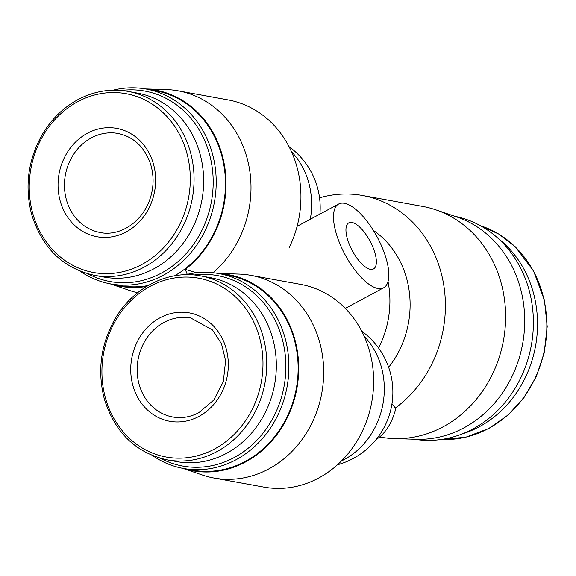 <?xml version="1.0" encoding="UTF-8"?>
<svg xmlns="http://www.w3.org/2000/svg" width="576" height="576" viewBox="0 0 576 576"><rect width="100%" height="100%" fill="white"/><g stroke="black" fill="none" stroke-linecap="round" stroke-linejoin="round"><path stroke-width="0.86" d="M373.342 230.393A91.123 80.381 100.3 0 1 388.649 367.301M319.55 197.834A117.274 103.45 100.3 0 1 362.441 195.473A117.274 103.45 100.3 0 1 443.887 285.905A117.274 103.45 100.3 0 1 395.359 408.01L391.954 403.906M339.127 241.891A47.542 18.324 61.8 0 0 383.666 287.777A47.542 18.324 61.8 0 0 377.302 237.226A47.542 18.324 61.8 0 0 338.659 204.012A47.542 18.324 61.8 0 0 339.127 241.891M218.182 273.449L238.954 274.09A103.01 90.871 100.3 0 1 250.819 275.342A103.01 90.871 100.3 0 1 321.811 392.94A103.01 90.871 100.3 0 1 213.991 478.051L263.93 487.123A103.01 90.871 100.3 0 0 371.441 403.675A103.01 90.871 100.3 0 0 303.689 285.005L300.334 284.35M196.488 272.779L185.292 269.395A99.684 87.934 -79.7 0 0 223.495 160.351A99.684 87.934 -79.7 0 0 145.613 88.942M187.243 274.349L185.292 269.395M349.042 243.691A26.15 10.08 61.8 0 0 373.536 268.927A26.15 10.08 61.8 0 0 370.037 241.128A26.15 10.08 61.8 0 0 348.79 222.862A26.15 10.08 61.8 0 0 349.042 243.691M289.066 247.889A103.01 90.871 -79.7 0 0 228.074 99.9L178.135 90.821A103.01 90.871 -79.7 0 0 166.27 89.568L145.498 88.92M213.062 272.736A103.01 90.871 -79.7 0 0 248.99 166.313A103.01 90.871 -79.7 0 0 178.135 90.821M110.088 283.824L129.758 290.527A103.01 90.871 -79.7 0 0 137.57 292.752M110.196 283.846A99.684 87.934 -79.7 0 0 146.549 286.466M218.297 273.463A99.684 87.934 100.3 0 1 296.892 388.411A99.684 87.934 100.3 0 1 182.887 468.367M80.1 271.188A99.05 87.372 -79.7 0 0 110.736 283.946L119.981 285.624A99.05 87.372 -79.7 0 0 148.061 285.566M174.557 275.818A99.05 87.372 -79.7 0 0 224.878 172.505A99.05 87.372 -79.7 0 0 155.398 90.72L146.153 89.042A99.05 87.372 -79.7 0 0 112.982 90.202M185.666 274.723A99.05 87.372 100.3 0 1 218.837 273.564L228.082 275.242A99.05 87.372 100.3 0 1 297.677 358.2A99.05 87.372 100.3 0 1 245.318 461.405A99.05 87.372 100.3 0 1 192.665 470.146L183.427 468.468A99.05 87.372 100.3 0 1 152.784 455.71M110.736 283.946A99.05 87.372 -79.7 0 0 214.409 202.111A99.05 87.372 -79.7 0 0 146.153 89.042M88.027 273.881A96.811 85.399 -79.7 0 0 211.428 201.571A96.811 85.399 -79.7 0 0 121.349 90.475M94.5 275.357L104.083 277.099A93.499 82.483 -79.7 0 0 201.946 199.85A93.499 82.483 -79.7 0 0 137.513 93.11L127.93 91.368C110.686 88.38 93.989 91.145 77.846 99.662C63.065 107.719 51.142 119.455 42.07 134.856C27.929 160.279 24.487 186.934 31.752 214.812C42.343 248.22 63.259 268.402 94.5 275.357A93.499 82.483 -79.7 0 0 192.37 198.108A93.499 82.483 -79.7 0 0 127.93 91.368M87.415 133.243A55.073 48.578 -79.7 0 0 77.789 228.06A55.073 48.578 -79.7 0 0 155.326 186.401A55.073 48.578 -79.7 0 0 87.415 133.243M213.991 478.051A103.01 90.871 100.3 0 1 202.442 475.049L182.772 468.346M198.958 416.412A55.073 48.578 100.3 0 1 131.047 363.254A55.073 48.578 100.3 0 1 208.584 321.595A55.073 48.578 100.3 0 1 198.958 416.412M200.614 275.89L210.197 277.632A93.499 82.483 100.3 0 1 275.897 355.946A93.499 82.483 100.3 0 1 226.469 453.37A93.499 82.483 100.3 0 1 176.767 461.621L167.184 459.878C135.943 452.923 115.027 432.742 104.436 399.334C97.171 371.455 100.613 344.801 114.754 319.385C132.775 287.561 168.307 269.539 200.614 275.89A93.499 82.483 100.3 0 1 266.314 354.204A93.499 82.483 100.3 0 1 216.886 451.627A93.499 82.483 100.3 0 1 167.184 459.878M194.033 274.997A96.811 85.399 100.3 0 1 283.414 343.771A96.811 85.399 100.3 0 1 234.245 457.531A96.811 85.399 100.3 0 1 160.711 458.402M218.837 273.564A99.05 87.372 100.3 0 1 288.432 356.522A99.05 87.372 100.3 0 1 236.074 459.727A99.05 87.372 100.3 0 1 183.427 468.468M362.441 195.473L422.669 206.417A117.274 103.45 100.3 0 1 435.816 209.83A117.274 103.45 100.3 0 1 505.548 312.257A117.274 103.45 100.3 0 1 443.081 426.838A117.274 103.45 100.3 0 1 394.25 438.61A117.274 103.45 100.3 0 1 380.736 437.184L379.634 436.982M435.816 209.83L456.883 217.008A113.947 100.519 100.3 0 1 524.642 316.534A113.947 100.519 100.3 0 1 463.939 427.86A113.947 100.519 100.3 0 1 416.491 439.301L394.25 438.61M454.774 216.288A113.314 99.958 100.3 0 1 532.93 311.774A113.314 99.958 100.3 0 1 472.954 428.969A113.314 99.958 100.3 0 1 414.266 439.236M498.01 238.306A109.346 96.458 100.3 0 1 536.918 336.269A109.346 96.458 100.3 0 1 479.21 426.809A109.346 96.458 100.3 0 1 462.485 433.836M395.359 408.01L395.734 408.974A237.715 91.606 -118.2 0 1 375.998 439.675M388.037 281.614A91.123 80.381 100.3 0 1 378.533 347.976M310.298 219.254A75.276 66.406 -79.7 0 0 291.456 151.654M77.702 101.7A90.886 80.172 -79.7 0 0 61.819 258.17A90.886 80.172 -79.7 0 0 189.778 189.425A90.886 80.172 -79.7 0 0 77.702 101.7M364.14 336.175A75.276 66.406 100.3 0 1 341.467 460.966M214.517 449.021A90.886 80.172 100.3 0 1 102.442 361.296A90.886 80.172 100.3 0 1 230.4 292.55A90.886 80.172 100.3 0 1 214.517 449.021M480.463 225.734A109.346 96.458 100.3 0 1 546.746 320.904A109.346 96.458 100.3 0 1 488.52 428.501A109.346 96.458 100.3 0 1 441.634 439.43M91.296 137.902A50.314 44.388 -79.7 0 0 64.692 190.332A50.314 44.388 -79.7 0 0 100.051 232.474C114.862 235.973 136.591 227.758 147.701 204.826C153.785 191.254 154.706 177.53 150.466 163.67C144.367 146.815 133.56 136.742 118.037 133.459A50.314 44.388 -79.7 0 0 91.296 137.902M172.735 416.995A50.314 44.388 100.3 0 1 138.06 359.554A50.314 44.388 100.3 0 1 190.728 317.981L212.479 329.954L221.486 343.757L225.605 360.619L223.33 381.643L213.718 400.126L198.907 412.625C190.382 417.11 181.656 418.565 172.735 416.995M345.305 308.39L383.666 287.777M297.101 226.346L338.659 204.012M319.918 214.085A75.276 75.276 0 0 0 289.037 146.664M337.442 464.789A75.276 75.276 0 0 0 361.721 331.186M250.819 275.342L300.341 284.342M441.605 439.438L465.746 437.234L488.902 428.458L507.931 415.188L523.994 397.598L536.263 376.589L544.126 353.225L547.2 326.621L544.442 300.254L533.534 270.893L515.275 246.773L498.924 234.151L480.434 225.713"/></g></svg>
